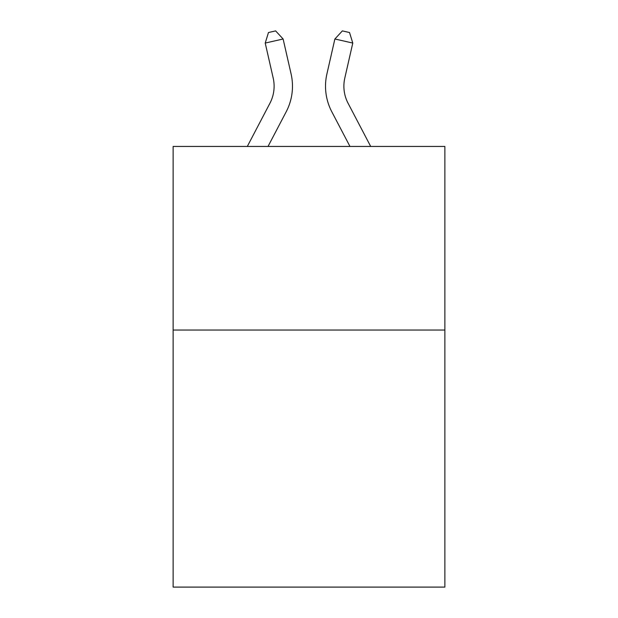 <?xml version="1.0" encoding="UTF-8"?>
<svg xmlns="http://www.w3.org/2000/svg" width="618" height="618" viewBox="0 0 618 618"><rect width="100%" height="100%" fill="white"/><g stroke="black" fill="none" stroke-linecap="round" stroke-linejoin="round"><path stroke-width="0.93" d="M444.867 330.051L444.867 587.1L173.133 587.1L173.133 146.451L444.867 146.451L444.867 330.051L173.133 330.051M247.3 146.451L269.919 103.268A36.725 36.725 0 0 0 273.195 78.069L265.222 43.067L283.121 38.988L291.101 73.99A55.079 55.079 0 0 1 286.188 111.788L268.027 146.451M370.7 146.451L348.081 103.268A36.725 36.725 0 0 1 344.805 78.069L352.778 43.067L334.879 38.988L326.899 73.99A55.079 55.079 0 0 0 331.812 111.788L349.973 146.451M348.081 103.268A36.725 36.725 0 0 1 344.805 78.069A36.725 36.725 0 0 0 348.081 103.268A36.725 36.725 0 0 1 344.805 78.069A36.725 36.725 0 0 0 348.081 103.268A36.725 36.725 0 0 1 344.805 78.069A36.725 36.725 0 0 0 348.081 103.268A36.725 36.725 0 0 1 344.805 78.069A36.725 36.725 0 0 0 348.081 103.268A36.725 36.725 0 0 1 344.805 78.069A36.725 36.725 0 0 0 348.081 103.268A36.725 36.725 0 0 1 344.805 78.069A36.725 36.725 0 0 0 348.081 103.268A36.725 36.725 0 0 1 344.805 78.069A36.725 36.725 0 0 0 348.081 103.268A36.725 36.725 0 0 1 344.805 78.069A36.725 36.725 0 0 0 348.081 103.268A36.725 36.725 0 0 1 344.805 78.069A36.725 36.725 0 0 0 348.081 103.268A36.725 36.725 0 0 1 344.805 78.069A36.725 36.725 0 0 0 348.081 103.268A36.725 36.725 0 0 1 344.805 78.069A36.725 36.725 0 0 0 348.081 103.268A36.725 36.725 0 0 1 344.805 78.069A36.725 36.725 0 0 0 348.081 103.268A36.725 36.725 0 0 1 344.805 78.069A36.725 36.725 0 0 0 348.081 103.268A36.725 36.725 0 0 1 344.805 78.069A36.725 36.725 0 0 0 348.081 103.268A36.725 36.725 0 0 1 344.805 78.069A36.725 36.725 0 0 0 348.081 103.268A36.725 36.725 0 0 1 344.805 78.069A36.725 36.725 0 0 0 348.081 103.268A36.725 36.725 0 0 1 344.805 78.069A36.725 36.725 0 0 0 348.081 103.268A36.725 36.725 0 0 1 344.805 78.069A36.725 36.725 0 0 0 348.081 103.268A36.725 36.725 0 0 1 344.805 78.069A36.725 36.725 0 0 0 348.081 103.268A36.725 36.725 0 0 1 344.805 78.069A36.725 36.725 0 0 0 348.081 103.268A36.725 36.725 0 0 1 344.805 78.069A36.725 36.725 0 0 0 348.081 103.268A36.725 36.725 0 0 1 344.805 78.069A36.725 36.725 0 0 0 348.081 103.268A36.725 36.725 0 0 1 344.805 78.069A36.725 36.725 0 0 0 348.081 103.268A36.725 36.725 0 0 1 344.805 78.069A36.725 36.725 0 0 0 348.081 103.268A36.725 36.725 0 0 1 344.805 78.069A36.725 36.725 0 0 0 348.081 103.268A36.725 36.725 0 0 1 344.805 78.069A36.725 36.725 0 0 0 348.081 103.268A36.725 36.725 0 0 1 344.805 78.069A36.725 36.725 0 0 0 348.081 103.268A36.725 36.725 0 0 1 344.805 78.069A36.725 36.725 0 0 0 348.081 103.268A36.725 36.725 0 0 1 344.805 78.069A36.725 36.725 0 0 0 348.081 103.268A36.725 36.725 0 0 1 344.805 78.069A36.725 36.725 0 0 0 348.081 103.268M334.879 38.988L326.899 73.99L334.879 38.988L326.899 73.99L334.879 38.988L326.899 73.99L334.879 38.988L326.899 73.99L334.879 38.988L326.899 73.99L334.879 38.988L326.899 73.99L334.879 38.988L326.899 73.99L334.879 38.988L326.899 73.99L334.879 38.988L326.899 73.99L334.879 38.988L326.899 73.99L334.879 38.988L326.899 73.99L334.879 38.988L326.899 73.99L334.879 38.988L326.899 73.99L334.879 38.988L326.899 73.99L334.879 38.988L326.899 73.99L334.879 38.988L326.899 73.99L334.879 38.988L326.899 73.99L334.879 38.988L326.899 73.99L334.879 38.988L326.899 73.99L334.879 38.988L326.899 73.99L334.879 38.988L326.899 73.99L334.879 38.988L326.899 73.99L334.879 38.988L326.899 73.99L334.879 38.988L326.899 73.99L334.879 38.988L326.899 73.99L334.879 38.988L326.899 73.99L334.879 38.988L326.899 73.99L334.879 38.988L326.899 73.99L334.879 38.988L326.899 73.99L334.879 38.988L326.899 73.99L334.879 38.988L342.372 30.9L349.533 32.53L352.778 43.067M269.919 103.268A36.725 36.725 0 0 0 273.195 78.069A36.725 36.725 0 0 1 269.919 103.268A36.725 36.725 0 0 0 273.195 78.069A36.725 36.725 0 0 1 269.919 103.268A36.725 36.725 0 0 0 273.195 78.069M265.222 43.067L268.467 32.53L275.628 30.9L283.121 38.988"/></g></svg>
